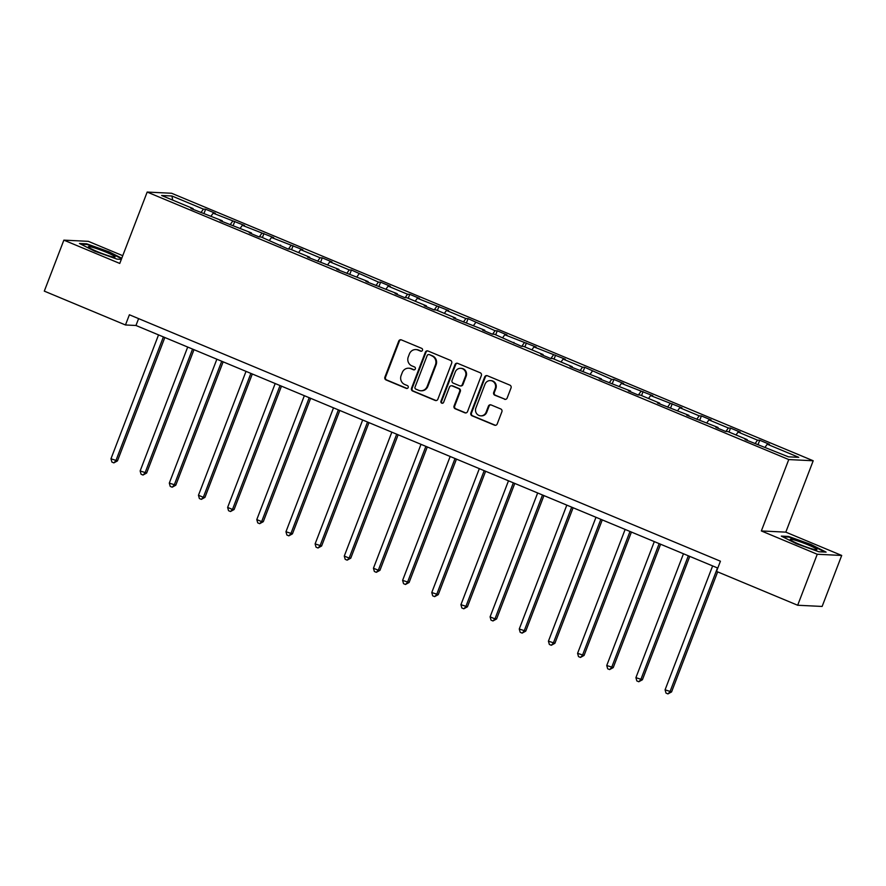 <?xml version="1.0" encoding="UTF-8"?>
<svg xmlns="http://www.w3.org/2000/svg" width="886" height="886" viewBox="0 0 886 886"><rect width="100%" height="100%" fill="white"/><g stroke="black" fill="none" stroke-linecap="round" stroke-linejoin="round"><path stroke-width="1.33" d="M422.478 350.313A1.506 1.44 -87.2 0 0 421.681 348.353L401.402 339.903A2.16 2.06 -87.2 0 0 398.722 341.11L384.889 377.148A2.16 2.06 -87.2 0 0 386.03 379.939L406.309 388.389A1.506 1.44 -87.2 0 0 408.18 387.547A1.506 1.44 -87.2 0 0 407.383 385.587L404.758 384.502A6.9 6.579 -87.2 0 1 401.114 375.542L402.266 372.541A6.9 6.579 -87.2 0 1 410.827 368.687L413.452 369.772A1.506 1.44 -87.2 0 0 415.324 368.93A1.506 1.44 -87.2 0 0 414.526 366.97L411.901 365.885A6.9 6.579 -87.2 0 1 408.258 356.925L409.41 353.924A6.9 6.579 -87.2 0 1 417.982 350.059L420.606 351.155A1.506 1.44 -87.2 0 0 422.478 350.313M504.477 399.254A2.16 2.06 -87.2 0 0 507.146 398.047L511.034 387.935A2.16 2.06 -87.2 0 0 509.893 385.133L487.378 375.742A2.16 2.06 -87.2 0 0 484.697 376.949L470.865 412.987A2.16 2.06 -87.2 0 0 472.005 415.789L494.521 425.169A2.16 2.06 -87.2 0 0 497.201 423.973L501.886 411.757A2.16 2.06 -87.2 0 0 500.745 408.955L491.11 404.935A2.16 2.06 -87.2 0 0 488.43 406.142L486.104 412.2A5.759 5.504 -87.2 0 1 480.721 415.833A5.759 5.504 -87.2 0 1 475.893 407.948L485.007 384.225A5.759 5.504 -87.2 0 1 490.39 380.592A5.759 5.504 -87.2 0 1 495.219 388.478L493.701 392.432A2.16 2.06 -87.2 0 0 494.831 395.234L505.12 399.276A2.16 2.06 -87.2 0 0 505.463 399.387M761.351 530.947L817.246 554.259L797.677 605.249L822.13 606.445L841.7 555.456L785.804 532.143L813.204 460.764L788.761 459.568L761.351 530.947L785.804 532.143M122.744 255.689L88.323 241.335L63.87 240.139L119.765 263.441L147.176 192.063L788.761 459.568M63.87 240.139L44.3 291.129L125.469 324.974L135.968 325.483L717.782 568.07M797.677 605.249L716.508 571.404L720.418 561.203L129.389 314.774L125.469 324.974M451.683 363.182A2.16 2.06 -87.2 0 0 450.542 360.392L428.027 351A2.16 2.06 -87.2 0 0 425.346 352.207L411.514 388.245A2.16 2.06 -87.2 0 0 412.654 391.036L435.17 400.428A2.16 2.06 -87.2 0 0 437.85 399.221L451.683 363.182M457.697 363.371L480.212 372.762A2.16 2.06 -87.2 0 1 481.353 375.564L467.52 411.591A2.16 2.06 -87.2 0 1 464.851 412.798L455.205 408.778A2.16 2.06 -87.2 0 1 454.064 405.987L459.679 391.368A2.16 2.06 -87.2 0 0 458.538 388.577L452.148 385.908A2.16 2.06 -87.2 0 0 449.468 387.116L443.631 402.333A1.506 1.44 -87.2 0 1 442.225 403.274A1.506 1.44 -87.2 0 1 440.962 401.214L455.016 364.578A2.16 2.06 -87.2 0 1 457.697 363.371M817.246 554.259L841.7 555.456M788.44 456.833L745.037 439.534L747.23 439.644L727.783 431.537L725.601 431.438L715.877 427.384L718.059 427.484L686.716 415.224L688.898 415.324L657.556 403.064L659.738 403.163L640.29 395.056L638.108 394.957L628.395 390.903L630.577 391.014L599.224 378.743L601.406 378.854L570.063 366.582L572.245 366.693L552.809 358.586L550.627 358.476L540.903 354.422L543.085 354.533L523.648 346.426L521.455 346.315L494.477 334.266L492.295 334.155L482.571 330.101L484.764 330.212L453.41 317.941L455.592 318.052L436.156 309.945L433.974 309.845L424.25 305.792L426.432 305.891L406.995 297.785L404.802 297.685L395.09 293.631L397.271 293.731L365.918 281.471L368.111 281.571L336.758 269.311L338.939 269.422L307.597 257.15L309.779 257.261L290.342 249.154L288.149 249.044L261.171 236.994L258.989 236.883L249.265 232.83L251.458 232.94L220.105 220.669L222.286 220.78L190.944 208.509L193.126 208.62L161.629 195.485L171.928 195.994L203.426 209.129L205.618 209.229L215.331 213.282L213.149 213.183L244.503 225.443L242.31 225.332L273.663 237.603L271.481 237.492L302.824 249.763L300.642 249.653L320.079 257.76L322.26 257.87L331.984 261.924L329.802 261.813L349.239 269.92L351.432 270.031L378.411 282.08L380.592 282.191L390.316 286.244L388.123 286.134L407.571 294.241L409.753 294.34L419.477 298.394L417.295 298.294L448.637 310.554L446.455 310.454L465.892 318.561L468.085 318.661L495.064 330.722L497.245 330.821L506.969 334.875L504.776 334.775L536.13 347.035L533.948 346.924L565.29 359.195L563.108 359.085L582.545 367.192L584.738 367.302L611.717 379.352L613.898 379.463L623.622 383.516L621.429 383.405L652.783 395.677L650.601 395.566L681.943 407.837L679.761 407.726L699.198 415.833L701.391 415.933L711.104 419.986L708.922 419.886L728.37 427.993L730.551 428.093L740.264 432.146L738.082 432.047L757.53 440.154L759.712 440.253L769.436 444.307L767.254 444.207L798.74 457.331L788.44 456.833M813.204 460.764L171.618 193.259L147.176 192.063M755.06 443.609L757.53 440.154M736 434.96L738.082 432.047M747.175 440.431L747.23 439.644M725.889 431.449L728.37 427.993M706.84 422.799L708.922 419.886M718.014 428.27L718.059 427.484M696.728 419.288L699.198 415.833M677.668 410.65L679.761 407.726M688.854 416.11L688.898 415.324M667.568 407.128L670.037 403.673M648.508 398.49L650.601 395.566M659.682 403.95L659.738 403.163M638.407 394.968L640.877 391.512M619.347 386.329L621.429 383.405M630.522 391.789L630.577 391.014M609.247 382.807L611.717 379.352M590.187 374.169L592.269 371.245M601.361 379.629L601.406 378.854M580.075 370.647L582.545 367.192M561.015 362.009L563.108 359.085M572.201 367.469L572.245 366.693M550.915 358.487L553.385 355.031M531.855 349.848L533.948 346.924M543.04 355.319L543.085 354.533M521.754 346.337L524.224 342.871M502.694 337.688L504.776 334.775M513.869 343.159L513.924 342.373M492.594 334.177L495.064 330.722M473.534 325.527L475.616 322.615M484.708 330.999L484.764 330.212M463.422 322.017L465.892 318.561M444.362 313.367L446.455 310.454M455.548 318.838L455.592 318.052M434.262 309.856L436.732 306.401M415.202 301.218L417.295 298.294M426.387 306.678L426.432 305.891M405.101 297.696L407.571 294.241M386.041 289.058L388.123 286.134M397.216 294.517L397.271 293.731M375.941 285.536L378.411 282.08M356.881 276.897L358.963 273.973M368.055 282.357L368.111 281.571M346.769 273.375L349.239 269.92M327.72 264.737L329.802 261.813M338.895 270.197L338.939 269.422M317.609 261.215L320.079 257.76M298.549 252.576L300.642 249.653M309.735 258.036L309.779 257.261M288.448 249.055L290.918 245.599M269.388 240.416L271.481 237.492M280.563 245.876L280.618 245.101M259.288 236.894L261.758 233.439M240.228 228.256L242.31 225.332M251.402 233.727L251.458 232.94M230.127 224.745L232.597 221.279M211.067 216.095L213.149 213.183M222.242 221.566L222.286 220.78M200.956 212.585L203.426 209.129M171.928 195.994L172.67 200.092M138.604 318.617L135.968 325.483M193.082 209.406L193.126 208.62M765.161 447.12L767.254 444.207M204.09 213.194L205.618 209.229M233.251 225.354L234.779 221.389M262.422 237.514L263.939 233.55M291.583 249.675L293.1 245.71M320.743 261.824L322.26 257.87M349.904 273.984L351.432 270.031M379.075 286.145L380.592 282.191M408.236 298.305L409.753 294.34M437.396 310.465L438.913 306.501M466.557 322.626L468.085 318.661M495.728 334.786L497.245 330.821M524.889 346.947L526.406 342.982M554.049 359.107L555.566 355.142M583.209 371.256L584.738 367.302M612.381 383.416L613.898 379.463M641.542 395.577L643.059 391.623M670.702 407.737L672.219 403.783M699.862 419.898L701.391 415.933M729.023 432.058L730.551 428.093M758.194 444.218L759.712 440.253M121.77 258.225L109.122 251.834L86.728 243.838L79.463 243.484L94.592 251.126L116.985 259.122L121.349 259.343M788.584 536.462L781.319 536.108L796.448 543.76L818.841 551.756L826.106 552.111L810.978 544.469L788.584 536.462L788.352 537.082M421.393 351.244A1.506 1.44 -87.2 0 1 421.249 351.188L418.624 350.092A6.9 6.579 -87.2 0 0 416.509 349.616L415.855 349.582M408.712 368.199L409.365 368.233A6.9 6.579 -87.2 0 1 411.481 368.709L414.105 369.805A1.506 1.44 -87.2 0 0 414.249 369.861M401.059 339.792A2.16 2.06 -87.2 0 0 399.376 341.143L385.543 377.17A2.16 2.06 -87.2 0 0 386.684 379.972L406.962 388.422A1.506 1.44 -87.2 0 0 407.095 388.478M427.683 350.889A2.16 2.06 -87.2 0 0 426 352.24L412.167 388.278A2.16 2.06 -87.2 0 0 413.308 391.069L435.823 400.461A2.16 2.06 -87.2 0 0 436.167 400.572M429.045 354.677A1.506 1.44 -87.2 0 0 427.174 355.519L415.025 387.149A1.506 1.44 -87.2 0 0 415.833 389.109L418.591 390.261A6.9 6.579 -87.2 0 0 427.163 386.407L435.458 364.788A6.9 6.579 -87.2 0 0 431.814 355.829L429.699 354.71A1.506 1.44 -87.2 0 0 429.234 354.61L428.58 354.577M420.717 390.748L421.371 390.781A6.9 6.579 -87.2 0 0 427.816 386.44L427.163 386.407M429.699 354.71L432.468 355.862A6.9 6.579 -87.2 0 1 436.111 364.822L427.816 386.44M451.483 385.753L452.137 385.787A2.16 2.06 -87.2 0 1 452.801 385.942L459.192 388.611A2.16 2.06 -87.2 0 1 460.332 391.402L454.717 406.021A2.16 2.06 -87.2 0 0 455.858 408.811L465.493 412.832A2.16 2.06 -87.2 0 0 465.837 412.942M457.353 363.271A2.16 2.06 -87.2 0 0 455.67 364.611L441.605 401.247A1.506 1.44 -87.2 0 0 442.546 403.252M465.504 376.207A5.759 5.504 -87.2 0 0 460.676 368.321A5.759 5.504 -87.2 0 0 455.293 371.954L452.081 380.304A2.16 2.06 -87.2 0 0 453.222 383.106L459.612 385.775A2.16 2.06 -87.2 0 0 462.293 384.568L465.504 376.207L466.147 376.24A5.759 5.504 -87.2 0 0 461.329 368.354L460.676 368.321M460.277 385.919L460.93 385.953A2.16 2.06 -87.2 0 0 462.946 384.602L462.293 384.568M466.147 376.24L462.946 384.602M490.39 380.592L491.043 380.626A5.759 5.504 -87.2 0 1 495.861 388.511L494.344 392.465A2.16 2.06 -87.2 0 0 495.484 395.267L505.12 399.276M480.721 415.833L481.375 415.866A5.759 5.504 -87.2 0 0 486.757 412.234L486.104 412.2M490.766 404.836A2.16 2.06 -87.2 0 0 489.083 406.176L486.757 412.234M487.034 375.642A2.16 2.06 -87.2 0 0 485.351 376.982L471.518 413.02A2.16 2.06 -87.2 0 0 472.659 415.822L495.174 425.202A2.16 2.06 -87.2 0 0 495.507 425.313M86.496 244.458L86.728 243.838M158.539 334.897L110.971 458.782L117.461 460.897L164.829 337.522M117.461 460.897L113.851 462.88L115.833 460.809L163.389 336.924M113.851 462.88L111.902 462.071L110.971 458.782M187.699 347.057L140.143 470.942L146.633 473.058L193.99 349.682M146.633 473.058L143.011 475.04L145.005 472.969L192.561 349.084M143.011 475.04L141.073 474.231L140.143 470.942M216.86 359.218L169.304 483.103L175.793 485.207L223.15 361.842M175.793 485.207L172.172 487.2L174.165 485.129L221.721 361.244M172.172 487.2L170.234 486.392L169.304 483.103M92.875 247.427A14.265 1.384 21 0 0 88.489 247.061A14.265 1.384 21 0 0 97.039 251.502A14.265 1.384 21 0 0 110.528 256.342A14.265 1.384 21 0 0 114.748 257.15A14.265 1.384 21 0 0 108.402 253.152A14.265 1.384 21 0 0 92.875 247.427M80.847 244.182L87.038 244.481L108.734 252.233L121.581 258.723M794.731 540.061A14.265 1.384 21 0 0 790.345 539.696A14.265 1.384 21 0 0 798.895 544.137A14.265 1.384 21 0 0 812.384 548.977A14.265 1.384 21 0 0 816.604 549.774A14.265 1.384 21 0 0 810.258 545.787A14.265 1.384 21 0 0 794.731 540.061M782.703 536.805L788.894 537.115L810.601 544.868L824.811 552.044M246.02 371.378L198.464 495.263L203.326 497.29L204.954 497.367L252.311 373.992M204.954 497.367L201.344 499.361L203.326 497.29L250.882 373.405M201.344 499.361L199.394 498.552L198.464 495.263M275.181 383.538L227.624 507.423L232.486 509.45L234.114 509.528L281.482 386.152M234.114 509.528L230.504 511.521L232.486 509.45L280.042 385.565M230.504 511.521L228.555 510.713L227.624 507.423M304.352 395.688L256.796 519.584L261.647 521.61L263.286 521.688L310.643 398.312M263.286 521.688L259.664 523.681L261.647 521.61L309.214 397.714M259.664 523.681L257.726 522.862L256.796 519.584M333.513 407.848L285.956 531.744L292.446 533.848L339.803 410.473M292.446 533.848L288.825 535.842L290.818 533.771L338.374 409.875M288.825 535.842L286.887 535.022L285.956 531.744M362.673 420.008L315.117 543.904L321.607 546.009L368.964 422.633M321.607 546.009L317.996 547.991L319.979 545.931L367.535 422.035M317.996 547.991L316.047 547.183L315.117 543.904M391.834 432.169L344.277 556.065L349.139 558.091L350.767 558.169L398.135 434.793M350.767 558.169L347.157 560.151L349.139 558.091L396.695 434.195M347.157 560.151L345.208 559.343L344.277 556.065M421.005 444.329L373.449 568.225L378.3 570.252L379.939 570.329L427.296 446.954M379.939 570.329L376.317 572.312L378.3 570.252L425.867 446.356M376.317 572.312L374.368 571.503L373.449 568.225M450.166 456.489L402.609 580.374L409.099 582.49L456.456 459.114M409.099 582.49L405.478 584.472L407.471 582.401L455.027 458.516M405.478 584.472L403.54 583.664L402.609 580.374M479.326 468.65L431.77 592.535L438.26 594.65L485.617 471.274M438.26 594.65L434.638 596.632L436.632 594.561L484.188 470.676M434.638 596.632L432.7 595.824L431.77 592.535M508.486 480.81L460.93 604.695L467.42 606.799L514.777 483.435M467.42 606.799L463.81 608.793L465.792 606.722L513.348 482.837M463.81 608.793L461.861 607.984L460.93 604.695M537.658 492.97L490.091 616.855L494.953 618.882L496.592 618.96L543.949 495.584M496.592 618.96L492.97 620.953L494.953 618.882L542.509 494.997M492.97 620.953L491.021 620.145L490.091 616.855M566.818 505.12L519.262 629.016L525.752 631.12L573.109 507.744M525.752 631.12L522.131 633.113L524.124 631.042L571.68 507.146M522.131 633.113L520.193 632.305L519.262 629.016M595.979 517.28L548.423 641.176L554.913 643.28L602.27 519.905M554.913 643.28L551.291 645.274L553.285 643.203L600.841 519.307M551.291 645.274L549.353 644.454L548.423 641.176M625.139 529.44L577.583 653.336L584.073 655.441L631.43 532.065M584.073 655.441L580.463 657.434L582.445 655.363L630.001 531.467M580.463 657.434L578.514 656.615L577.583 653.336M654.311 541.601L606.744 665.497L613.234 667.601L660.602 544.225M613.234 667.601L609.623 669.583L611.606 667.523L659.162 543.627M609.623 669.583L607.674 668.775L606.744 665.497M683.471 553.761L635.915 677.657L642.405 679.761L689.762 556.386M642.405 679.761L638.784 681.744L640.777 679.684L688.333 555.788M638.784 681.744L636.846 680.935L635.915 677.657M712.632 565.921L665.076 689.817L671.566 691.922L717.649 571.88M671.566 691.922L667.944 693.904L669.938 691.844L717.494 567.948M667.944 693.904L666.006 693.096L665.076 689.817M418.624 350.092L417.982 350.059M414.105 369.805L413.452 369.772M411.481 368.709L410.827 368.687M406.962 388.422L406.309 388.389M386.684 379.972L386.03 379.939M385.543 377.17L384.889 377.148M399.376 341.143L398.722 341.11M421.249 351.188L420.606 351.155M435.823 400.461L435.17 400.428M413.308 391.069L412.654 391.036M412.167 388.278L411.514 388.245M426 352.24L425.346 352.207M436.111 364.822L435.458 364.788M432.468 355.862L431.814 355.829M465.493 412.832L464.851 412.798M455.858 408.811L455.205 408.778M454.717 406.021L454.064 405.987M460.332 391.402L459.679 391.368M459.192 388.611L458.538 388.577M452.801 385.942L452.148 385.908M441.605 401.247L440.962 401.214M455.67 364.611L455.016 364.578M495.484 395.267L494.831 395.234M494.344 392.465L493.701 392.432M495.861 388.511L495.219 388.478M489.083 406.176L488.43 406.142M495.174 425.202L494.521 425.169M472.659 415.822L472.005 415.789M471.518 413.02L470.865 412.987M485.351 376.982L484.697 376.949"/></g></svg>
